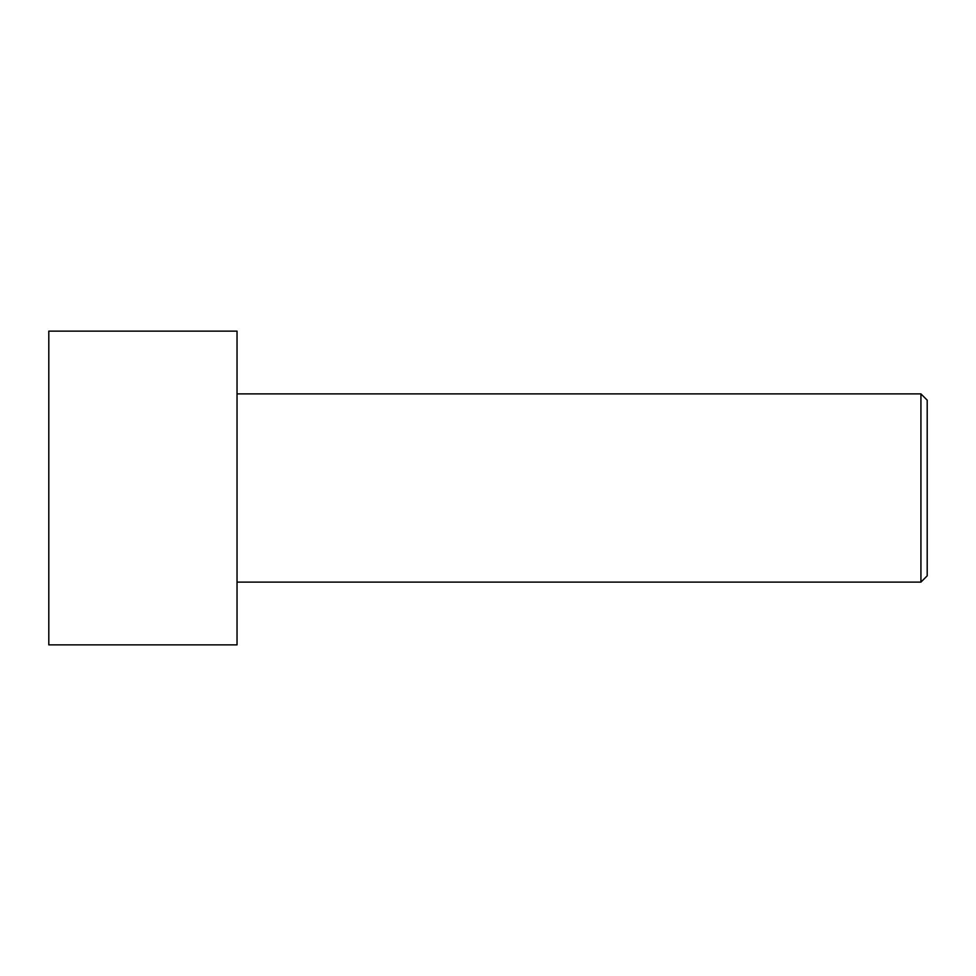 <?xml version="1.0" encoding="UTF-8"?>
<svg xmlns="http://www.w3.org/2000/svg" width="976" height="976" viewBox="0 0 976 976"><rect width="100%" height="100%" fill="white"/><g stroke="black" fill="none" stroke-linecap="round" stroke-linejoin="round"><path stroke-width="1.46" d="M48.8 488L48.8 331.145L237.034 331.145L237.034 644.855L48.8 644.855L48.8 488M237.034 393.889L920.929 393.889L920.929 582.111L237.034 582.111M920.929 393.889L927.2 400.16L927.2 575.84L920.929 582.111"/></g></svg>
